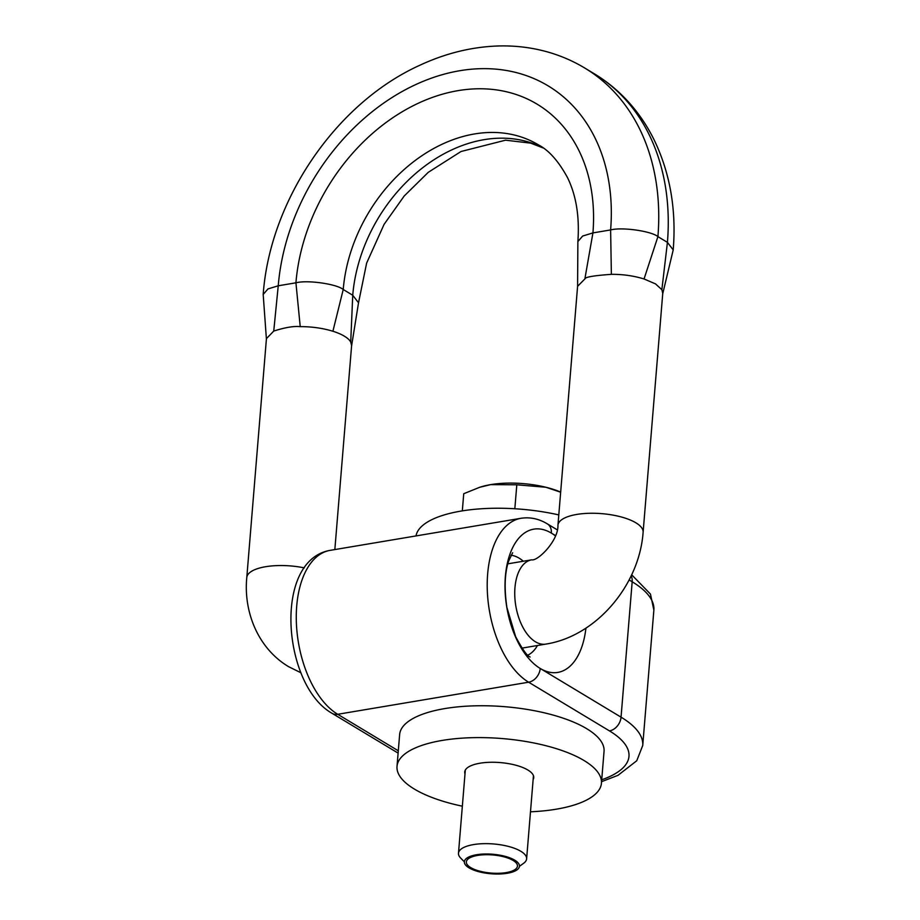 <?xml version="1.0" encoding="UTF-8"?>
<svg xmlns="http://www.w3.org/2000/svg" width="920" height="920" viewBox="0 0 920 920"><rect width="100%" height="100%" fill="white"/><g stroke="black" fill="none" stroke-linecap="round" stroke-linejoin="round"><path stroke-width="1.38" d="M555.404 535.889A72.645 39.525 80.5 0 0 551.356 533.094A72.645 39.525 80.5 0 0 505.379 576.438A72.645 39.525 80.5 0 0 540.224 668.472A72.645 39.525 80.5 0 0 585.913 628.141M661.859 289.696L662.756 293.342L643.115 532.254A42.734 15.157 -175.3 0 0 635.893 522.813A42.734 15.157 -175.3 0 0 588.697 513.303A42.734 15.157 -175.3 0 0 557.945 525.251L577.587 286.315L585.154 278.656C585.557 277.012 594.297 275.563 611.374 274.332C622.759 274.24 633.65 275.793 644.046 278.967L655.534 283.9L661.859 289.696L667.425 242.362L673.21 249.918L662.641 294.112M266.42 339.284L263.189 294.446L267.984 288.914L278.242 285.786L295.929 282.808C307.694 279.726 337.099 284.119 343.229 289.512L352.74 295.24L358.524 302.795L351.589 345.897M304.29 567.87A42.734 15.157 4.7 0 0 246.79 577.53L266.432 338.617L273.746 331.073L278.242 285.786A200.836 152.72 121.1 0 1 459.816 70.713A200.836 152.72 121.1 0 1 610.615 229.931C622.38 226.849 651.774 231.242 657.915 236.636L667.425 242.362A235.025 178.71 121.1 0 0 594.24 73.738C605.774 80.695 616.239 89.09 625.634 98.9C637.238 111.078 646.829 124.936 654.419 140.484C670.174 173.477 676.442 209.955 673.21 249.918M273.746 331.073C284.878 327.509 293.56 326.025 299.782 326.623L300.23 326.623C311.834 326.623 322.724 328.164 332.902 331.246L343.229 289.512A145.291 110.48 121.1 0 1 415.966 159.907A145.291 110.48 121.1 0 1 538.418 144.865C548.814 150.224 558.486 161.092 567.433 177.48C576.173 195.236 579.657 216.591 577.875 241.569L577.587 286.315M332.902 331.246A42.734 15.157 4.7 0 1 344.379 336.179A42.734 15.157 4.7 0 1 350.716 341.975L351.612 345.563L334.846 549.562M611.374 274.332L610.615 229.931L592.928 232.909L584.89 278.783M577.875 241.569L582.67 236.037L592.928 232.909A179.469 136.47 121.1 0 0 458.183 90.62A179.469 136.47 121.1 0 0 295.929 282.808L300.23 326.623M397.014 766.406L399.636 734.551A102.557 36.374 -175.3 0 1 473.455 705.87A102.557 36.374 -175.3 0 1 586.707 728.697A102.557 36.374 4.7 0 1 604.049 751.364L601.438 783.219A102.557 36.374 4.7 0 0 584.085 760.553A102.557 36.374 -175.3 0 0 470.833 737.725A102.557 36.374 -175.3 0 0 397.014 766.406A102.557 36.374 -175.3 0 0 414.368 789.072A102.557 36.374 4.7 0 0 462.346 806.196M601.438 783.219A102.557 36.374 4.7 0 1 530.483 811.796M465.002 773.927A34.615 12.27 -175.3 0 1 464.726 771.983A34.615 12.27 -175.3 0 1 489.647 762.3A34.615 12.27 -175.3 0 1 527.861 770.005A34.615 12.27 4.7 0 1 533.726 777.653A34.615 12.27 4.7 0 1 533.14 779.527M558.797 514.912A102.557 36.374 -175.3 0 0 416.012 535.923M462.323 510.876L463.737 493.718L479.676 487.289L490.647 484.633A55.545 19.699 4.7 0 1 545.905 487.255A55.545 19.699 4.7 0 1 560.671 492.073M479.676 487.289L480.872 486.921A55.545 19.699 4.7 0 1 490.647 484.633L516.81 484.794L545.905 487.255L560.659 492.223M514.832 508.76L516.81 484.794M464.347 861.81L460.644 858.038A34.189 12.121 4.7 0 1 458.482 853.242A34.189 12.121 4.7 0 1 483.08 843.686A34.189 12.121 4.7 0 1 520.835 851.287A34.189 12.121 -175.3 0 1 526.62 858.843L533.45 775.698M519.42 866.341L523.698 863.224A34.189 12.121 -175.3 0 0 526.62 858.843M470.683 867.571A25.633 9.096 -175.3 0 0 494.109 873.252A25.633 9.096 -175.3 0 0 515.257 869.388A25.633 9.096 -175.3 0 0 513.107 860.442A25.633 9.096 4.7 0 0 480.182 855.059A25.633 9.096 4.7 0 0 467.969 865.501A25.633 9.096 4.7 0 0 470.683 867.571M469.027 867.847A27.634 9.798 -175.3 0 0 499.537 874A27.634 9.798 -175.3 0 0 519.432 866.272A27.634 9.798 -175.3 0 0 514.751 860.165A27.634 9.798 -175.3 0 0 484.242 854.013A27.634 9.798 -175.3 0 0 464.358 861.741A27.634 9.798 -175.3 0 0 469.027 867.847M398.107 753.1L332.074 713.322A12.822 9.752 -58.9 0 0 337.709 714.288A85.456 46.494 -99.5 0 1 296.424 623.921A85.456 46.494 -99.5 0 1 330.096 550.367L521.019 518.282A85.456 46.494 80.5 0 0 487.358 591.836A85.456 46.494 80.5 0 0 528.632 682.203L609.454 730.894A115.379 40.917 4.7 0 1 601.714 779.78M631.672 574.781L650.452 594.078L653.867 610.109A128.19 45.471 -175.3 0 0 632.178 581.785A12.822 9.752 -58.9 0 0 631.166 575.862M398.303 750.789L337.709 714.288L528.632 682.203A12.822 9.752 121.1 0 0 540.224 668.472L621.046 717.163L632.178 581.785L629.13 579.945M609.454 730.894A12.822 9.752 121.1 0 0 621.046 717.163A128.19 45.471 4.7 0 1 642.735 745.487L653.867 610.109M555.519 535.589L551.356 533.094A12.822 9.752 -58.9 0 0 547.365 523.894C538.993 518.788 530.219 516.925 521.019 518.282M511.025 555.254A51.279 27.899 -99.5 0 1 519.098 558.141A51.279 27.899 -99.5 0 1 523.296 561.234M537.464 645.506A51.279 27.899 -99.5 0 1 527.816 655.178M350.716 341.975L352.74 295.24A145.291 110.48 121.1 0 1 422.567 167.831A145.291 110.48 121.1 0 1 542.846 147.775M594.24 73.738L584.729 68.011A235.025 178.71 121.1 0 1 657.915 236.636L644.046 278.967M643.115 532.254C639.388 585.016 596.482 636.203 545.801 644.103A42.734 23.253 -99.5 0 1 535.452 641.792A42.734 23.253 -99.5 0 1 514.809 596.608A42.734 23.253 -99.5 0 1 531.645 559.832L507.805 563.833M332.074 713.322C282.67 685.561 272.711 560.268 330.096 550.367M601.565 781.666L617.964 775.353L636.755 760.748L642.735 745.487M557.244 529.839L547.365 523.894M530.127 656.983L530.023 656.926C527.39 656.351 522.594 649.601 515.648 636.686L506.885 607.384C504.137 588.397 504.7 572.999 508.599 561.177L512.647 552.747M543.064 147.924L530.644 143.129L505.54 140.185L461.035 151.501L428.248 172.339L404.19 196.017L384.1 224.342L366.631 263.097L358.524 302.795M584.729 68.011C573.172 61.053 560.866 55.729 547.803 52.014C531.622 47.449 514.878 45.436 497.593 46C471.12 46.966 445.061 53.452 419.393 65.458C335.742 103.477 269.916 200.41 263.189 294.446M246.79 577.53C243.432 611.731 257.899 648.312 288.615 666.689L300.909 672.761M531.645 559.832C537.636 561.43 558.497 540.845 557.945 525.251M545.801 644.103L521.973 648.117M458.482 853.242L465.313 770.097"/></g></svg>
